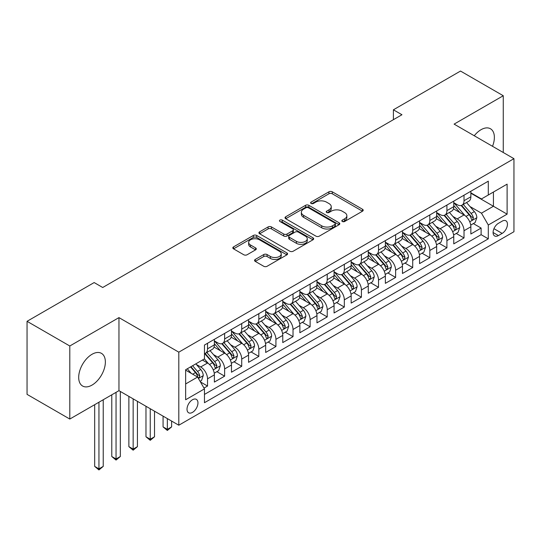 <?xml version="1.0" encoding="UTF-8"?>
<svg xmlns="http://www.w3.org/2000/svg" width="541" height="541" viewBox="0 0 541 541"><rect width="100%" height="100%" fill="white"/><g stroke="black" fill="none" stroke-linecap="round" stroke-linejoin="round"><path stroke-width="0.81" d="M342.325 221.485A1.664 0.96 0 0 0 344.671 221.485L362.504 211.193A2.374 1.373 0 0 0 363.2 210.226A2.374 1.373 0 0 0 362.504 209.252L332.296 191.812A2.374 1.373 0 0 0 328.935 191.812L311.102 202.104A1.664 0.96 0 0 0 310.615 202.787A1.664 0.96 0 0 0 311.102 203.463A1.664 0.96 0 0 0 313.455 203.463L315.761 202.131A7.594 4.382 0 0 1 326.5 202.131L329.023 203.585A7.594 4.382 0 0 1 331.248 206.682A7.594 4.382 0 0 1 329.023 209.786L326.71 211.118A1.664 0.96 0 0 0 326.223 211.795A1.664 0.96 0 0 0 326.71 212.478A1.664 0.96 0 0 0 329.063 212.478L331.369 211.146A7.594 4.382 0 0 1 342.115 211.146L344.631 212.599A7.594 4.382 0 0 1 346.855 215.697A7.594 4.382 0 0 1 344.631 218.801L342.325 220.133A1.664 0.96 0 0 0 341.838 220.809A1.664 0.96 0 0 0 342.325 221.485L342.325 220.133M92.024 385.091A18.861 10.888 120 0 0 104.352 368.468A18.861 10.888 120 0 0 101.458 353.354A18.861 10.888 120 0 0 92.024 354.287A18.861 10.888 120 0 0 79.703 370.91A18.861 10.888 120 0 0 82.597 386.024A18.861 10.888 120 0 0 92.024 385.091M492.52 146.3A18.861 10.888 120 0 0 490.464 128.765A18.861 10.888 120 0 0 481.037 129.698A18.861 10.888 120 0 0 474.254 135.75M192.488 412.384A7.736 4.47 120 0 0 197.539 405.567A7.736 4.47 120 0 0 196.356 399.366A7.736 4.47 120 0 0 192.488 399.752A7.736 4.47 120 0 0 187.429 406.568A7.736 4.47 120 0 0 188.613 412.769A7.736 4.47 120 0 0 192.488 412.384M255.257 259.45A2.374 1.373 0 0 0 254.561 260.417A2.374 1.373 0 0 0 255.257 261.384L263.731 266.28A2.374 1.373 0 0 0 267.085 266.28L286.892 254.845A2.374 1.373 0 0 0 287.589 253.878A2.374 1.373 0 0 0 286.892 252.911L256.684 235.463A2.374 1.373 0 0 0 253.323 235.463L233.523 246.899A2.374 1.373 0 0 0 232.826 247.866A2.374 1.373 0 0 0 233.523 248.84L243.761 254.75A2.374 1.373 0 0 0 247.115 254.75L255.589 249.854A2.374 1.373 0 0 0 256.285 248.887A2.374 1.373 0 0 0 255.589 247.92L250.51 244.985A6.35 3.665 0 0 1 248.65 242.395A6.35 3.665 0 0 1 252.573 239.007A6.35 3.665 0 0 1 259.491 239.805L279.379 251.288A6.35 3.665 0 0 1 281.239 253.878A6.35 3.665 0 0 1 277.323 257.266A6.35 3.665 0 0 1 270.405 256.468L267.085 254.554A2.374 1.373 0 0 0 263.731 254.554L255.257 259.45L255.257 261.384M118.959 317.614L69.796 345.997L27.05 321.313L27.05 394.369L69.796 419.052L118.959 390.67L178.807 425.219L178.807 352.164L118.959 317.614L118.959 390.67M503.265 152.501L503.265 95.737L454.102 124.119L513.95 158.675L178.807 352.164M503.265 95.737L460.513 71.054L393.402 109.803L393.402 119.676M27.05 321.313L94.161 282.564L102.716 287.501L401.949 114.739L393.402 109.803M315.93 236.147A2.374 1.373 0 0 0 319.285 236.147L339.092 224.711A2.374 1.373 0 0 0 339.789 223.737A2.374 1.373 0 0 0 339.092 222.77L308.877 205.33A2.374 1.373 0 0 0 305.523 205.33L285.716 216.765A2.374 1.373 0 0 0 285.026 217.732A2.374 1.373 0 0 0 285.716 218.699L315.93 236.147M280.59 221.844A1.664 0.96 0 0 1 282.28 222.081L282.28 220.106L312.989 237.837A2.374 1.373 0 0 1 313.685 238.811A2.374 1.373 0 0 1 312.989 239.778L293.188 251.213A2.374 1.373 0 0 1 289.827 251.213L259.619 233.773L259.619 231.832A2.374 1.373 0 0 0 258.923 232.799A2.374 1.373 0 0 0 259.619 233.773M259.619 231.832L268.093 226.936A2.374 1.373 0 0 1 271.454 226.936L283.707 234.01A2.374 1.373 0 0 0 287.061 234.01L292.681 230.764A2.374 1.373 0 0 0 293.378 229.797A2.374 1.373 0 0 0 292.681 228.829L279.927 221.465A1.664 0.96 0 0 1 279.44 220.782A1.664 0.96 0 0 1 280.468 219.896A1.664 0.96 0 0 1 282.28 220.106M203.984 388.08L207.534 386.031L200.434 381.932M196.397 364.499L200.691 366.974A9.67 5.586 60 0 1 207.534 378.822L214.371 374.872L214.371 382.081L224.63 376.157L216.853 371.667M213.499 354.625L217.793 357.101A9.67 5.586 60 0 1 224.63 368.948L231.474 364.999L231.474 372.208L241.732 366.284L233.949 361.794M230.594 344.752L234.889 347.227A9.67 5.586 60 0 1 241.732 359.075L248.569 355.126L248.569 362.335L258.828 356.411L251.051 351.921M247.697 334.879L251.991 337.361A9.67 5.586 60 0 1 258.828 349.202L265.672 345.259L265.672 352.462L275.93 346.538L268.147 342.047M264.799 325.006L269.087 327.488A9.67 5.586 60 0 1 275.93 339.335L282.767 335.386L282.767 342.588L293.026 336.664L285.249 332.174M281.895 315.132L286.189 317.614A9.67 5.586 60 0 1 293.026 329.462L299.87 325.513L299.87 332.722L310.128 326.798L302.345 322.301M298.997 305.266L303.285 307.741A9.67 5.586 60 0 1 310.128 319.589L316.965 315.64L316.965 322.849L327.224 316.925L319.447 312.434M316.093 295.393L320.387 297.868A9.67 5.586 60 0 1 327.224 309.716L334.067 305.766L334.067 312.975L344.326 307.051L336.543 302.561M333.195 285.52L337.489 287.995A9.67 5.586 60 0 1 344.326 299.842L351.163 295.893L351.163 303.102L361.422 297.178L353.645 292.688M350.291 275.646L354.585 278.128A9.67 5.586 60 0 1 361.422 289.969L368.265 286.02L368.265 293.229L378.524 287.305L370.747 282.815M367.393 265.773L371.687 268.255A9.67 5.586 60 0 1 378.524 280.103L385.361 276.153L385.361 283.356L395.627 277.432L387.843 272.941M384.489 255.9L388.783 258.382A9.67 5.586 60 0 1 395.627 270.23L402.463 266.28L402.463 273.489L412.722 267.565L404.945 263.068M401.591 246.033L405.885 248.508A9.67 5.586 60 0 1 412.722 260.356L419.559 256.407L419.559 263.616L429.825 257.692L422.041 253.202M418.687 236.16L422.981 238.635A9.67 5.586 60 0 1 429.825 250.483L436.661 246.534L436.661 253.743L446.92 247.819L439.143 243.328M435.789 226.287L440.083 228.762A9.67 5.586 60 0 1 446.92 240.61L453.764 236.66L453.764 243.869L464.022 237.945L464.022 230.737A9.67 5.586 -120 0 0 457.179 218.895L452.885 216.414M456.239 233.455L464.022 237.945M214.371 374.872A9.67 5.586 -120 0 0 207.534 363.025L202.402 360.063M231.474 364.999A9.67 5.586 -120 0 0 224.63 353.151L214.053 347.052M248.569 355.126A9.67 5.586 -120 0 0 241.732 343.285L231.156 337.178M265.672 345.259A9.67 5.586 -120 0 0 258.828 333.412L248.258 327.305M282.767 335.386A9.67 5.586 -120 0 0 275.93 323.538L265.354 317.432M299.87 325.513A9.67 5.586 -120 0 0 293.026 313.665L282.456 307.559M316.965 315.64A9.67 5.586 -120 0 0 310.128 303.792L299.552 297.685M334.067 305.766A9.67 5.586 -120 0 0 327.224 293.919L316.654 287.819M351.163 295.893A9.67 5.586 -120 0 0 344.326 284.052L333.75 277.946M368.265 286.02A9.67 5.586 -120 0 0 361.422 274.179L350.852 268.072M385.361 276.153A9.67 5.586 -120 0 0 378.524 264.306L367.948 258.199M402.463 266.28A9.67 5.586 -120 0 0 395.627 254.432L385.05 248.326M419.559 256.407A9.67 5.586 -120 0 0 412.722 244.559L402.146 238.453M436.661 246.534A9.67 5.586 -120 0 0 429.825 234.686L419.248 228.586M453.764 236.66A9.67 5.586 -120 0 0 446.92 224.813L436.344 218.713M502.149 221.161L498.389 223.338A7.5 4.328 120 0 0 493.493 229.939A7.5 4.328 120 0 0 494.643 235.95A7.5 4.328 120 0 0 498.389 235.578L502.149 233.408A7.5 4.328 120 0 0 507.045 226.801A7.5 4.328 120 0 0 505.903 220.789A7.5 4.328 120 0 0 502.149 221.161M178.807 425.219L513.95 231.724L513.95 158.675M185.644 383.954L197.614 377.043L204.457 388.891L204.457 402.714L488.3 238.838L488.3 225.015L481.463 213.168L469.987 206.54M204.457 388.891L185.644 399.752L185.644 369.74L204.457 358.879L204.457 345.057L488.3 181.181L488.3 195.003L507.113 184.143L507.113 214.155L488.3 225.015M214.371 340.911L217.793 342.886A9.67 5.586 60 0 0 222.628 343.366L229.465 339.417A9.67 5.586 -120 0 0 231.474 334.987L231.474 329.462M231.474 331.038L234.889 333.013A9.67 5.586 60 0 0 239.731 333.493L246.568 329.543A9.67 5.586 -120 0 0 248.569 325.114L248.569 319.589M248.569 321.165L251.991 323.139A9.67 5.586 60 0 0 256.826 323.619L263.663 319.67A9.67 5.586 -120 0 0 265.672 315.247L265.672 309.716M265.672 311.298L269.087 313.273A9.67 5.586 60 0 0 273.929 313.746L280.765 309.797A9.67 5.586 -120 0 0 282.767 305.374L282.767 299.842M282.767 301.425L286.189 303.4A9.67 5.586 60 0 0 291.024 303.88L297.868 299.93A9.67 5.586 -120 0 0 299.87 295.501L299.87 289.969M299.87 291.552L303.285 293.526A9.67 5.586 60 0 0 308.127 294.006L314.963 290.057A9.67 5.586 -120 0 0 316.965 285.628L316.965 280.096M316.965 281.678L320.387 283.653A9.67 5.586 60 0 0 325.222 284.133L332.066 280.184A9.67 5.586 -120 0 0 334.067 275.754L334.067 270.23M334.067 271.805L337.489 273.78A9.67 5.586 60 0 0 342.325 274.26L349.161 270.311A9.67 5.586 -120 0 0 351.163 265.881L351.163 260.356M351.163 261.932L354.585 263.907A9.67 5.586 60 0 0 359.42 264.387L366.264 260.437A9.67 5.586 -120 0 0 368.265 256.015L368.265 250.483M368.265 252.065L371.687 254.04A9.67 5.586 60 0 0 376.522 254.513L383.359 250.564A9.67 5.586 -120 0 0 385.361 246.141L385.361 240.61M385.361 242.192L388.783 244.167A9.67 5.586 60 0 0 393.618 244.647L400.462 240.698A9.67 5.586 -120 0 0 402.463 236.268L402.463 230.737M402.463 232.319L405.885 234.294A9.67 5.586 60 0 0 410.72 234.774L417.557 230.824A9.67 5.586 -120 0 0 419.559 226.395L419.559 220.863M419.559 222.446L422.981 224.42A9.67 5.586 60 0 0 427.816 224.9L434.66 220.951A9.67 5.586 -120 0 0 436.661 216.522L436.661 210.997M436.661 212.572L440.083 214.547A9.67 5.586 60 0 0 444.918 215.027L451.755 211.078A9.67 5.586 -120 0 0 453.764 206.648L453.764 201.124M204.457 394.423L481.118 234.686L481.118 228.072L470.859 233.996L470.859 226.787A9.67 5.586 -120 0 0 464.022 214.946L453.446 208.84M453.764 202.699L457.179 204.674A9.67 5.586 -120 0 0 462.014 205.154A9.67 5.586 -120 0 0 464.022 200.725L464.022 195.2M462.014 205.154L468.858 201.205A9.67 5.586 -120 0 0 470.859 196.782L470.859 191.25M207.534 343.278L207.534 348.81A9.67 5.586 60 0 1 205.526 353.239A9.67 5.586 60 0 1 204.457 353.631M205.526 353.239L212.37 349.29A9.67 5.586 -120 0 0 214.371 344.86L214.371 339.335M224.63 333.412L224.63 338.937A9.67 5.586 60 0 1 222.628 343.366M241.732 323.538L241.732 329.063A9.67 5.586 60 0 1 239.731 333.493M258.828 313.665L258.828 319.19A9.67 5.586 60 0 1 256.826 323.619M275.93 303.792L275.93 309.324A9.67 5.586 60 0 1 273.929 313.746M293.026 293.919L293.026 299.45A9.67 5.586 60 0 1 291.024 303.88M310.128 284.045L310.128 289.577A9.67 5.586 60 0 1 308.127 294.006M327.224 274.179L327.224 279.704A9.67 5.586 60 0 1 325.222 284.133M344.326 264.306L344.326 269.831A9.67 5.586 60 0 1 342.325 274.26M361.422 254.432L361.422 259.957A9.67 5.586 60 0 1 359.42 264.387M378.524 244.559L378.524 250.091A9.67 5.586 60 0 1 376.522 254.513M395.627 234.686L395.627 240.218A9.67 5.586 60 0 1 393.618 244.647M412.722 224.813L412.722 230.344A9.67 5.586 60 0 1 410.72 234.774M429.825 214.946L429.825 220.471A9.67 5.586 60 0 1 427.816 224.9M446.92 205.073L446.92 210.598A9.67 5.586 60 0 1 444.918 215.027M446.92 240.61L446.92 247.819M429.825 250.483L429.825 257.692M412.722 260.356L412.722 267.565M395.627 270.23L395.627 277.432M378.524 280.103L378.524 287.305M361.422 289.969L361.422 297.178M344.326 299.842L344.326 307.051M327.224 309.716L327.224 316.925M310.128 319.589L310.128 326.798M293.026 329.462L293.026 336.664M275.93 339.335L275.93 346.538M258.828 349.202L258.828 356.411M241.732 359.075L241.732 366.284M224.63 368.948L224.63 376.157M207.534 378.822L207.534 386.031M197.614 377.043L185.644 370.132M481.463 213.168L493.433 206.256L493.433 192.041L507.113 184.143M470.859 193.225L507.113 214.155M470.859 192.833L481.463 198.953L488.3 195.003M69.796 345.997L69.796 419.052M473.341 223.582L481.118 228.072M481.118 234.686L488.3 238.838M342.987 221.722L344.631 220.775A7.594 4.382 0 0 0 346.855 217.671L346.855 215.697M331.248 206.682L331.248 208.657A7.594 4.382 0 0 1 329.023 211.761L327.379 212.708M362.47 211.213L332.296 193.786A2.374 1.373 0 0 0 328.935 193.786L311.765 203.7M339.058 224.725L308.877 207.304A2.374 1.373 0 0 0 305.523 207.304L285.749 218.72M334.893 224.42A1.664 0.96 0 0 0 335.379 223.737A1.664 0.96 0 0 0 334.893 223.061L308.377 207.751A1.664 0.96 0 0 0 306.023 207.751L303.596 209.157A7.594 4.382 0 0 0 301.371 212.255A7.594 4.382 0 0 0 303.596 215.359L321.719 225.827A7.594 4.382 0 0 0 332.458 225.827L334.893 224.42L334.893 226.395A1.664 0.96 0 0 0 335.379 225.712L335.379 223.737M301.371 212.255L301.371 214.229A7.594 4.382 0 0 0 303.596 217.333L303.596 215.359M334.893 226.395L332.458 227.795A7.594 4.382 0 0 1 321.719 227.795L303.596 217.333M259.653 233.786L268.093 228.911L268.093 226.936M293.378 229.797L293.378 231.771A2.374 1.373 0 0 1 292.681 232.738L287.061 235.984A2.374 1.373 0 0 1 283.707 235.984L271.454 228.911A2.374 1.373 0 0 0 268.093 228.911M282.28 222.081L312.962 239.798M296.421 241.354A6.35 3.665 0 0 0 303.339 242.145A6.35 3.665 0 0 0 307.254 238.757A6.35 3.665 0 0 0 305.395 236.167L298.389 232.123A2.374 1.373 0 0 0 295.034 232.123L289.408 235.369A2.374 1.373 0 0 0 288.718 236.336A2.374 1.373 0 0 0 289.408 237.31L296.421 241.354L296.421 243.328A6.35 3.665 0 0 0 303.339 244.119A6.35 3.665 0 0 0 307.254 240.731L307.254 238.757M288.718 236.336L288.718 238.31A2.374 1.373 0 0 0 289.408 239.284L289.408 237.31M296.421 243.328L289.408 239.284M281.239 253.878L281.239 255.852A6.35 3.665 0 0 1 277.323 259.24A6.35 3.665 0 0 1 270.405 258.442L267.085 256.529A2.374 1.373 0 0 0 263.731 256.529L255.284 261.404M248.65 242.395L248.65 244.37A6.35 3.665 0 0 0 250.51 246.96L250.51 244.985M255.562 249.874L250.51 246.96M286.858 254.865L256.684 237.438A2.374 1.373 0 0 0 253.323 237.438L233.55 248.853M470.717 225.097L475.133 222.547L476.844 217.61A6.411 3.699 -120 0 0 474.349 211.592L466.538 202.544M464.969 215.568L455.705 204.843A18.502 10.678 -120 0 0 453.764 202.807M459.891 212.559L454.704 206.561A15.358 8.866 -120 0 0 453.764 205.526M461.148 205.506L469.047 214.655A6.411 3.699 60 0 1 471.333 219.064L471.799 219.829L472.665 219.707L473.382 217.881A6.411 3.699 -120 0 0 471.103 213.465L463.285 204.424M461.608 205.357L470.102 215.183A3.266 1.887 60 0 1 470.927 216.461L473.382 217.881M453.615 234.97L458.038 232.42L459.742 227.484A6.411 3.699 -120 0 0 457.246 221.465L449.436 212.417M447.874 225.441L438.609 214.716A18.502 10.678 -120 0 0 436.661 212.681M442.788 222.432L437.608 216.434A15.358 8.866 -120 0 0 436.661 215.399M444.046 215.372L451.951 224.522A6.411 3.699 60 0 1 454.23 228.938L454.697 229.702L455.563 229.573L456.286 227.754A6.411 3.699 -120 0 0 454 223.338L446.19 214.297M444.513 215.223L453 225.056A3.266 1.887 60 0 1 453.825 226.334L456.286 227.754M436.519 244.843L440.935 242.287L442.646 237.35A6.411 3.699 -120 0 0 440.151 231.338L432.34 222.29M430.771 235.315L421.507 224.583A18.502 10.678 -120 0 0 419.559 222.554M425.693 232.305L420.506 226.3A15.358 8.866 -120 0 0 419.559 225.272M426.95 225.245L434.849 234.395A6.411 3.699 60 0 1 437.135 238.811L437.601 239.568L438.467 239.447L439.184 237.627A6.411 3.699 -120 0 0 436.898 233.212L429.087 224.163M427.41 225.097L435.904 234.929A3.266 1.887 60 0 1 436.722 236.207L439.184 237.627M419.417 254.71L423.84 252.16L425.544 247.223A6.411 3.699 -120 0 0 423.048 241.212L415.238 232.163M413.676 245.188L404.404 234.456A18.502 10.678 -120 0 0 402.463 232.427M408.59 242.172L403.41 236.174A15.358 8.866 -120 0 0 402.463 235.146M409.848 235.119L417.753 244.268A6.411 3.699 60 0 1 420.032 248.684L420.499 249.442L421.365 249.32L422.088 247.501A6.411 3.699 -120 0 0 419.802 243.085L411.992 234.037M410.315 234.97L418.802 244.803A3.266 1.887 60 0 1 419.627 246.081L422.088 247.501M402.321 264.583L406.737 262.033L408.448 257.097A6.411 3.699 -120 0 0 405.953 251.078L398.142 242.037M396.573 255.054L387.309 244.329A18.502 10.678 -120 0 0 385.361 242.294M391.495 252.045L386.308 246.047A15.358 8.866 -120 0 0 385.361 245.019M392.746 244.992L400.651 254.142A6.411 3.699 60 0 1 402.937 258.557L403.403 259.315L404.269 259.193L404.986 257.374A6.411 3.699 -120 0 0 402.7 252.958L394.889 243.91M393.212 244.843L401.706 254.676A3.266 1.887 60 0 1 402.524 255.947L404.986 257.374M385.219 274.456L389.642 271.907L391.346 266.97A6.411 3.699 -120 0 0 388.851 260.951L381.04 251.91M379.478 264.928L370.206 254.202A18.502 10.678 -120 0 0 368.265 252.167M374.392 261.918L369.212 255.92A15.358 8.866 -120 0 0 368.265 254.885M375.65 254.865L383.549 264.015A6.411 3.699 60 0 1 385.834 268.431L386.301 269.188L387.167 269.066L387.89 267.24A6.411 3.699 -120 0 0 385.605 262.831L377.794 253.783M376.117 254.716L384.604 264.542A3.266 1.887 60 0 1 385.429 265.82L387.89 267.24M368.123 284.329L372.539 281.78L374.25 276.843A6.411 3.699 -120 0 0 371.755 270.825L363.937 261.776M362.375 274.801L353.111 264.076A18.502 10.678 -120 0 0 351.163 262.04M357.297 271.792L352.11 265.793A15.358 8.866 -120 0 0 351.163 264.759M358.548 264.738L366.453 273.888A6.411 3.699 60 0 1 368.739 278.297L369.205 279.061L370.071 278.94L370.788 277.114A6.411 3.699 -120 0 0 368.502 272.698L360.691 263.656M359.014 264.59L367.508 274.415A3.266 1.887 60 0 1 368.326 275.694L370.788 277.114M351.021 294.203L355.437 291.653L357.148 286.716A6.411 3.699 -120 0 0 354.653 280.698L346.842 271.65M345.273 284.674L336.008 273.949A18.502 10.678 -120 0 0 334.067 271.913M340.194 281.665L335.014 275.667A15.358 8.866 -120 0 0 334.067 274.632M341.452 274.605L349.351 283.755A6.411 3.699 60 0 1 351.636 288.17L352.103 288.935L352.969 288.813L353.692 286.987A6.411 3.699 -120 0 0 351.407 282.571L343.596 273.53M341.919 274.456L350.406 284.289A3.266 1.887 60 0 1 351.231 285.567L353.692 286.987M333.925 304.076L338.341 301.52L340.052 296.583A6.411 3.699 -120 0 0 337.557 290.571L329.74 281.523M328.177 294.547L318.913 283.815A18.502 10.678 -120 0 0 316.965 281.787M323.099 291.538L317.912 285.533A15.358 8.866 -120 0 0 316.965 284.505M324.35 284.478L332.255 293.628A6.411 3.699 60 0 1 334.541 298.044L335.007 298.801L335.873 298.679L336.59 296.86A6.411 3.699 -120 0 0 334.304 292.444L326.494 283.396M324.816 284.329L333.31 294.162A3.266 1.887 60 0 1 334.128 295.44L336.59 296.86M316.823 313.949L321.239 311.393L322.95 306.456A6.411 3.699 -120 0 0 320.455 300.444L312.644 291.396M311.075 304.421L301.81 293.689A18.502 10.678 -120 0 0 299.87 291.66M305.996 301.405L300.816 295.406A15.358 8.866 -120 0 0 299.87 294.378M307.254 294.351L315.153 303.501A6.411 3.699 60 0 1 317.439 307.917L317.905 308.674L318.771 308.553L319.494 306.733A6.411 3.699 -120 0 0 317.209 302.318L309.391 293.269M307.721 294.203L316.208 304.035A3.266 1.887 60 0 1 317.033 305.313L319.494 306.733M299.721 323.816L304.143 321.266L305.854 316.329A6.411 3.699 -120 0 0 303.359 310.311L295.542 301.269M293.979 314.287L284.715 303.562A18.502 10.678 -120 0 0 282.767 301.526M288.894 311.278L283.714 305.28A15.358 8.866 -120 0 0 282.767 304.252M290.152 304.225L298.057 313.374A6.411 3.699 60 0 1 300.343 317.79L300.81 318.548L301.675 318.426L302.392 316.607A6.411 3.699 -120 0 0 300.106 312.191L292.296 303.143M290.618 304.076L299.112 313.908A3.266 1.887 60 0 1 299.93 315.18L302.392 316.607M282.625 333.689L287.041 331.139L288.752 326.203A6.411 3.699 -120 0 0 286.257 320.184L278.446 311.143M276.877 324.16L267.612 313.435A18.502 10.678 -120 0 0 265.672 311.4M271.798 321.151L266.618 315.153A15.358 8.866 -120 0 0 265.672 314.118M273.056 314.098L280.955 323.248A6.411 3.699 60 0 1 283.241 327.663L283.707 328.421L284.573 328.299L285.296 326.473A6.411 3.699 -120 0 0 283.011 322.064L275.193 313.016M273.516 313.949L282.01 323.775A3.266 1.887 60 0 1 282.835 325.053L285.296 326.473M265.523 343.562L269.945 341.013L271.656 336.076A6.411 3.699 -120 0 0 269.161 330.057L261.344 321.009M259.781 334.034L250.517 323.308A18.502 10.678 -120 0 0 248.569 321.273M254.696 331.024L249.516 325.026A15.358 8.866 -120 0 0 248.569 323.991M255.954 323.971L263.859 333.121A6.411 3.699 60 0 1 266.145 337.53L266.612 338.294L267.477 338.172L268.194 336.346A6.411 3.699 -120 0 0 265.908 331.931L258.098 322.889M256.42 323.822L264.914 333.648A3.266 1.887 60 0 1 265.732 334.926L268.194 336.346M167.352 418.606L167.352 429.371L171.625 426.903L171.625 421.074M171.625 426.903L167.352 430.453L163.071 426.903L163.071 416.137M163.071 426.903L167.352 429.371L167.352 430.453M248.427 353.435L252.843 350.886L254.554 345.949A6.411 3.699 -120 0 0 252.059 339.931L244.248 330.882M242.679 343.907L233.414 333.182A18.502 10.678 -120 0 0 231.474 331.146M237.6 340.898L232.42 334.899A15.358 8.866 -120 0 0 231.474 333.865M238.858 333.844L246.757 342.987A6.411 3.699 60 0 1 249.043 347.403L249.509 348.167L250.375 348.046L251.092 346.22A6.411 3.699 -120 0 0 248.813 341.804L240.995 332.762M239.318 333.689L247.812 343.521A3.266 1.887 60 0 1 248.637 344.8L251.092 346.22M150.249 408.732L150.249 439.238L154.523 436.77L154.523 411.201M154.523 436.77L150.249 440.327L145.975 436.77L145.975 406.264M145.975 436.77L150.249 439.238L150.249 440.327M231.325 363.309L235.748 360.752L237.452 355.816A6.411 3.699 -120 0 0 234.956 349.804L227.146 340.756M225.583 353.78L216.319 343.055A18.502 10.678 -120 0 0 214.371 341.019M220.498 350.771L215.318 344.766A15.358 8.866 -120 0 0 214.371 343.738M221.756 343.711L229.661 352.86A6.411 3.699 60 0 1 231.947 357.276L232.407 358.034L233.272 357.912L233.996 356.093A6.411 3.699 -120 0 0 231.71 351.677L223.9 342.636M222.223 343.562L230.709 353.395A3.266 1.887 60 0 1 231.534 354.673L233.996 356.093M133.154 398.859L133.154 449.111L137.428 446.643L137.428 401.327M137.428 446.643L133.154 450.2L128.873 446.643L128.873 396.391M128.873 446.643L133.154 449.111L133.154 450.2M214.229 373.182L218.645 370.626L220.356 365.689A6.411 3.699 -120 0 0 217.861 359.677L210.05 350.629M208.481 363.653L204.39 358.913M203.402 360.644L202.733 359.873M204.66 353.584L212.559 362.734A6.411 3.699 60 0 1 214.845 367.15L215.311 367.907L216.177 367.785L216.894 365.966A6.411 3.699 -120 0 0 214.615 361.55L206.797 352.502M205.12 353.435L213.614 363.268A3.266 1.887 60 0 1 214.439 364.546L216.894 365.966M116.051 392.347L116.051 458.984L120.325 456.516L120.325 391.461M120.325 456.516L116.051 460.073L111.777 456.516L111.777 394.815M111.777 456.516L116.051 458.984L116.051 460.073M200.096 381.337L201.55 380.499L203.254 375.562A6.411 3.699 -120 0 0 200.758 369.544L195.842 363.85M191.25 373.371L187.294 368.786M186.3 370.511L185.644 369.753M190.54 366.913L195.463 372.607A6.411 3.699 60 0 1 197.742 377.023L198.209 377.78L199.074 377.659L199.798 375.839A6.411 3.699 -120 0 0 197.512 371.424L192.596 365.73M190.939 366.683L196.511 373.141A3.266 1.887 60 0 1 197.337 374.413L199.798 375.839M98.949 402.22L98.949 468.858L103.23 466.389L103.23 399.752M103.23 466.389L98.949 469.946L94.675 466.389L94.675 404.688M94.675 466.389L98.949 468.858L98.949 469.946M200.691 366.974L207.534 363.025M217.793 357.101L224.63 353.151M234.889 347.227L241.732 343.285M251.991 337.361L258.828 333.412M269.087 327.488L275.93 323.538M286.189 317.614L293.026 313.665M303.285 307.741L310.128 303.792M320.387 297.868L327.224 293.919M337.489 287.995L344.326 284.052M354.585 278.128L361.422 274.179M371.687 268.255L378.524 264.306M388.783 258.382L395.627 254.432M405.885 248.508L412.722 244.559M422.981 238.635L429.825 234.686M440.083 228.762L446.92 224.813M457.179 218.895L464.022 214.946M464.022 200.725L470.859 196.782M207.534 348.81L214.371 344.86M224.63 338.937L231.474 334.987M241.732 329.063L248.569 325.114M258.828 319.19L265.672 315.247M275.93 309.324L282.767 305.374M293.026 299.45L299.87 295.501M310.128 289.577L316.965 285.628M327.224 279.704L334.067 275.754M344.326 269.831L351.163 265.881M361.422 259.957L368.265 256.015M378.524 250.091L385.361 246.141M395.627 240.218L402.463 236.268M412.722 230.344L419.559 226.395M429.825 220.471L436.661 216.522M446.92 210.598L453.764 206.648M464.022 230.737L470.859 226.787M493.953 228.674L502.149 233.408M493.088 232.515L498.389 235.578M344.631 220.775L344.631 218.801M326.71 212.478L326.71 211.118M329.023 211.761L329.023 209.786M311.102 203.463L311.102 202.104M328.935 193.786L328.935 191.812M332.296 193.786L332.296 191.812M362.504 211.193L362.504 209.252M285.716 218.699L285.716 216.765M305.523 207.304L305.523 205.33M308.877 207.304L308.877 205.33M339.092 224.711L339.092 222.77M321.719 227.795L321.719 225.827M332.458 227.795L332.458 225.827M271.454 228.911L271.454 226.936M283.707 235.984L283.707 234.01M287.061 235.984L287.061 234.01M292.681 232.738L292.681 230.764M312.989 239.778L312.989 237.837M263.731 256.529L263.731 254.554M267.085 256.529L267.085 254.554M270.405 258.442L270.405 256.468M255.589 249.854L255.589 247.92M233.523 248.84L233.523 246.899M253.323 237.438L253.323 235.463M256.684 237.438L256.684 235.463M286.892 254.845L286.892 252.911M469.737 221.81L476.804 217.732M455.705 204.843L456.584 204.336M471.103 213.465L474.349 211.592M465.99 216.414L469.047 214.655M452.641 231.683L459.701 227.605M438.609 214.716L439.488 214.202M454 223.338L457.246 221.465M448.895 226.287L451.951 224.522M435.539 241.556L442.606 237.479M421.507 224.583L422.386 224.075M436.898 233.212L440.151 231.338M431.792 236.16L434.849 234.395M418.443 251.43L425.503 247.352M404.404 234.456L405.29 233.949M419.802 243.085L423.048 241.212M414.697 246.033L417.753 244.268M401.341 261.296L408.408 257.218M387.309 244.329L388.188 243.822M402.7 252.958L405.953 251.078M397.594 255.907L400.651 254.142M384.245 271.169L391.305 267.092M370.206 254.202L371.092 253.695M385.605 262.831L388.851 260.951M380.492 265.78L383.549 264.015M367.143 281.043L374.21 276.965M353.111 264.076L353.99 263.568M368.502 272.698L371.755 270.825M363.396 275.653L366.453 273.888M350.047 290.916L357.107 286.838M336.008 273.949L336.894 273.435M351.407 282.571L354.653 280.698M346.294 285.52L349.351 283.755M332.945 300.789L340.005 296.711M318.913 283.815L319.792 283.308M334.304 292.444L337.557 290.571M329.199 295.393L332.255 293.628M315.849 310.662L322.909 306.585M301.81 293.689L302.696 293.181M317.209 302.318L320.455 300.444M312.096 305.266L315.153 303.501M298.747 320.529L305.807 316.451M284.715 303.562L285.594 303.055M300.106 312.191L303.359 310.311M295.001 315.139L298.057 313.374M281.645 330.402L288.711 326.324M267.612 313.435L268.492 312.928M283.011 322.064L286.257 320.184M277.898 325.013L280.955 323.248M264.549 340.275L271.609 336.198M250.517 323.308L251.396 322.801M265.908 331.931L269.161 330.057M260.803 334.886L263.859 333.121M247.447 350.149L254.513 346.071M233.414 333.182L234.294 332.668M248.813 341.804L252.059 339.931M243.7 344.752L246.757 342.987M230.351 360.022L237.411 355.944M216.319 343.055L217.198 342.541M231.71 351.677L234.956 349.804M226.605 354.625L229.661 352.86M213.249 369.895L220.315 365.817M214.615 361.55L217.861 359.677M209.502 364.499L212.559 362.734M198.425 378.45L203.213 375.684M197.512 371.424L200.758 369.544M192.697 374.203L195.463 372.607"/></g></svg>
